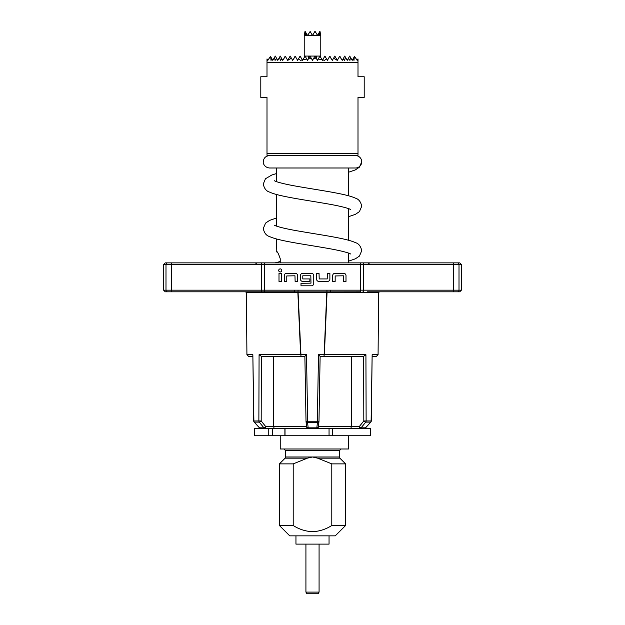 <?xml version="1.0" encoding="UTF-8"?>
<svg xmlns="http://www.w3.org/2000/svg" width="625" height="625" viewBox="0 0 625 625"><rect width="100%" height="100%" fill="white"/><g stroke="black" fill="none" stroke-linecap="round" stroke-linejoin="round"><path stroke-width="0.94" d="M269.484 155.578C265.648 156.016 263.578 158.086 263.281 161.789C262.969 162.609 263.875 167.352 269.484 167.992L355.516 167.992A6.203 6.203 0 0 0 361.719 161.789A6.203 6.203 0 0 0 355.516 155.578L276.516 155.328M278.703 270.43A1.539 1.539 0 0 0 280.242 271.969A1.539 1.539 0 0 0 281.781 270.43A1.539 1.539 0 0 0 280.242 268.891A1.539 1.539 0 0 0 278.703 270.43M304.227 35.547L304.227 56.063L320.773 56.063L320.773 35.547M319.188 35.383L320.773 35.383L319.945 31.25L317.555 35.383L319.117 35.547L320 31.344M317.555 35.383L315.039 31.344M314.852 31.469L312.594 35.383L317.367 35.383M358 153.68L358 155.328L267 155.328L267 153.68L358 153.68L358 97.43L364.203 97.43L364.203 76.75L358 76.75L358 58.93L357.172 60.367L354.516 56.367L357.148 60.328M280.242 435.75L280.242 448.992L348.484 448.992L348.484 435.75M268.242 435.75L254.594 435.75L254.594 428.312L268.242 428.312L268.242 435.75L370.406 435.75L370.406 428.312L308.234 428.312L308.148 427.828L316.852 427.828L317.422 422.406L317.102 425.484M345.586 525.508L335.25 535.844L289.75 535.844L279.414 525.508L293.211 525.508L293.211 463.875L307.375 458.156L312.5 456.992L317.625 458.156L331.789 463.875L331.789 525.508L345.586 525.508L345.586 463.875L331.789 463.875M293.211 463.875L279.414 463.875L285.133 458.156L307.375 458.156M293.211 525.508C299.062 529.273 305.492 531.344 312.5 531.711C319.469 531.352 325.898 529.289 331.789 525.508M329.047 535.844L329.047 544.117L295.953 544.117L295.953 535.844M319.078 592.094L318.125 593.75L306.875 593.75L305.922 592.094L319.078 592.094L319.078 544.117M367.906 264.508L369.562 262.867L360.672 262.867L459.742 262.867L461.398 264.523L459.008 264.523L459.008 290.164L461.398 290.164L459.742 291.82L453.133 291.82L457.383 291.82A1.656 1.625 -90 0 0 459.008 290.164L453.703 290.164L453.703 264.523L363.5 264.523L363.5 290.164L453.703 290.164A1.656 0.562 -90 0 1 453.133 291.82L367.305 291.82M307.82 424.742L307.664 421.234L306.016 421.266A1.656 1.164 -6 0 0 306.023 421.406L306.586 426.828A1.656 1.164 -6 0 1 306.586 426.68L306.016 421.266L304.875 356.344L306.5 354.688L307.664 421.234L317.336 421.234L318.5 354.688L324.07 354.688L324.07 356.344L363.617 356.344L320.125 356.344L318.984 421.266L318.414 426.68A1.656 1.164 6 0 1 318.414 426.828L318.977 421.406A1.656 1.164 6 0 0 318.984 421.266L317.336 421.234L317.422 422.406L307.578 422.406L308.148 427.828A1.656 1.164 -6 0 1 306.586 426.828A1.656 1.656 0 0 0 308.234 428.312A1.656 1.648 -90 0 1 306.617 426.961M163.602 264.523L163.602 290.164L165.992 290.164L165.992 264.523L163.602 264.523L165.258 262.867L264.328 262.867L255.437 262.867L257.094 264.508M268.242 428.312L329.047 428.312L329.055 435.75L329.047 428.312M442.375 291.82L453.133 291.82M362.938 291.82A1.656 0.562 -90 0 0 363.5 290.164L360.672 290.164L360.672 264.523L264.328 264.523L264.328 290.164L360.672 290.164L360.672 291.82L327.07 291.867L324.367 354.703L365.922 354.703L366.133 420.953L371.117 420.953L372.148 354.703L378.078 354.703L378.617 292.641L326.766 292.648L326.945 291.867L298.055 291.867L300.93 354.688L306.5 354.688M252.852 354.703L253.719 420.969L258.867 420.953L259.078 354.703L300.633 354.703L297.875 292.664L246.383 292.641L246.922 354.703L252.852 354.703L253.883 420.953A1.656 1.492 90 0 0 254.312 422.109L259.539 427.828A1.656 1.492 90 0 0 260.594 428.312A1.656 1.656 0 0 1 259.375 427.773A1.656 0.477 -42.4 0 0 259.539 427.828L263.891 427.828L259.273 422.109A1.656 0.688 -39 0 0 261.188 420.969L265.805 426.68L306.57 426.68M324.07 356.344L326.766 292.641L297.875 292.664L297.93 291.867L294.648 291.82L165.258 291.82L163.602 290.164M335.164 275.953L343.352 275.789L343.523 281.414L346 281.414L346 275.625A2.312 2.312 0 0 0 343.688 273.305L335 273.305A2.312 2.312 0 0 0 332.688 275.625L332.688 281.414L335.164 281.414L335.164 275.953M327.555 281.414A2.312 2.312 0 0 0 329.875 279.094L329.875 273.305L327.391 273.305L327.227 278.93L319.203 278.93L319.031 273.305L316.555 273.305L316.555 279.094A2.312 2.312 0 0 0 318.867 281.414L327.555 281.414M311.422 285.797A2.312 2.312 0 0 0 313.742 283.484L313.742 275.625A2.312 2.312 0 0 0 311.422 273.305L302.742 273.305A2.312 2.312 0 0 0 300.422 275.625L300.422 279.094A2.312 2.312 0 0 0 302.742 281.414L309.852 281.414L309.852 278.93L302.797 278.93L302.797 275.789L310.82 275.789L310.984 283.148L301 283.312L301 285.797L311.422 285.797M286.773 275.953L294.961 275.789L295.125 281.414L297.609 281.414L297.609 275.625A2.312 2.312 0 0 0 295.297 273.305L286.609 273.305A2.312 2.312 0 0 0 284.289 275.625L284.289 281.414L286.773 281.414L286.773 275.953M281.477 273.305L279 273.305L279 281.414L281.477 281.414L281.477 273.305M171.867 262.867A1.656 0.562 -90 0 0 171.297 264.523L165.992 264.523A1.656 1.625 90 0 1 167.617 262.867L262.062 262.867A1.656 0.562 -90 0 0 261.5 264.523L171.297 264.523L171.297 290.164L261.5 290.164L261.5 264.523L264.328 264.523L264.328 262.867L360.672 262.867L360.672 264.523L363.5 264.523A1.656 0.562 -90 0 0 362.938 262.867M428.312 262.867L457.016 262.867M257.695 291.82L264.328 291.82L264.328 290.164L261.5 290.164A1.656 0.562 90 0 0 262.062 291.82M167.617 291.82L171.867 291.82A1.656 0.562 90 0 1 171.297 290.164L165.992 290.164A1.656 1.625 90 0 0 167.617 291.82M252.727 356.344L248.578 356.344L252.727 356.344M304.875 356.344L261.367 356.344L261.188 420.969L258.867 420.953A1.656 1.367 90 0 0 259.273 422.109L254.312 422.109A1.656 0.477 -42.4 0 1 254.148 422.055L259.375 427.773A1.656 0.477 -42.4 0 1 259.336 427.602M274.102 428.312L273.695 426.68L273.422 356.344L300.93 356.344L300.93 354.688L300.93 356.344M351.578 356.344L351.305 426.68L359.195 426.68L363.812 420.969L363.617 356.344L365.922 354.703M372.273 356.344L376.422 356.344L372.273 356.344M364.406 428.312A1.656 1.656 0 0 0 365.625 427.773A1.656 1.656 0 0 1 364.406 428.312A1.656 1.492 -90 0 0 365.461 427.828L370.688 422.109A1.656 0.477 42.4 0 0 370.852 422.055A1.656 1.656 0 0 0 371.281 420.969L371.117 420.953A1.656 1.492 -90 0 1 370.688 422.109L365.727 422.109L361.109 427.828L365.461 427.828A1.656 0.477 42.4 0 0 365.625 427.773A1.656 0.477 42.4 0 0 365.664 427.602M263.891 427.828A1.656 1.367 90 0 0 264.859 428.312A1.656 0.945 -90 0 0 265.805 426.68A1.656 0.688 -39 0 1 263.891 427.828M371.281 420.969L372.148 354.703M318.43 426.68L351.305 426.68L350.898 428.312M360.141 428.312A1.656 1.367 -90 0 0 361.109 427.828A1.656 0.688 39 0 1 359.195 426.68A1.656 0.945 90 0 0 360.141 428.312M316.766 428.312A1.656 1.656 0 0 0 318.414 426.828A1.656 1.164 6 0 1 316.852 427.828L316.766 428.312A1.656 1.648 90 0 0 318.383 426.961M306.016 421.266A1.656 1.656 0 0 0 306.023 421.406A1.656 1.164 -6 0 0 307.578 422.406M259.078 354.703L261.367 356.344M365.727 422.109A1.656 1.367 -90 0 0 366.133 420.953L363.812 420.969A1.656 0.688 39 0 0 365.727 422.109M317.422 422.406A1.656 1.164 6 0 0 318.977 421.406A1.656 1.656 0 0 0 318.984 421.266M318.5 354.688L320.125 356.344M294.648 290.164L294.648 291.82M298.055 290.305L297.992 291.859M330.352 291.82L330.352 290.164M326.945 290.305L326.945 291.867M276.797 252.016L276.516 238.953M280.242 258.734C278.312 253.141 277.07 250.836 276.516 251.82C277.07 250.836 278.312 253.141 280.242 258.734L280.242 262.867M267.852 60.328L270.484 56.367L267.828 60.367L267 58.93L267 76.75L260.797 76.75L260.797 97.43L267 97.43L267 153.68M270.484 56.367L272.797 60.367L275.273 56.063L277.758 60.367L280.242 56.063L282.719 60.367L285.375 56.367L287.688 60.367L290.164 56.063L292.648 60.367L295.312 56.383L297.609 60.367L300.094 56.063L302.57 60.367L302.945 59.727L306.773 59.039L307.539 60.367L308.414 58.852L311.516 58.664L312.5 60.367L313.484 58.664L316.586 58.852L317.461 60.367L318.227 59.039L322.055 59.727L322.43 60.367L324.906 56.063L327.391 60.367L329.688 56.383L332.352 60.367L334.836 56.063L337.312 60.367L339.625 56.367L342.281 60.367L344.758 56.063L347.242 60.367L349.727 56.063L352.203 60.367L354.516 56.367M274.57 57.289L275.055 60.367L276.719 58.57M287.688 60.367L291.414 58.234M348.281 58.57L349.945 60.367L350.43 57.289M333.586 58.234L337.312 60.367M267 58.93L267 60.367M358 60.367L358 58.93M270.742 56.805L271 60.367L272.016 59.023M352.984 59.023L354 60.367L354.258 56.805M279.531 57.289L280.367 60.367L281.945 59.023M343.055 59.023L344.633 60.367L345.469 57.289M298.562 58.719L300.43 60.367L302.289 59.875M322.711 59.875L324.57 60.367L326.438 58.719M329.688 56.383L330.18 56.594M294.82 56.594L295.312 56.383M308.414 58.852L310.016 56.063L311.516 58.664M313.484 58.664L314.984 56.063L316.586 58.852M339.625 56.367L340.227 56.805M284.773 56.805L285.375 56.367M318.227 59.039L319.945 56.063L322.055 59.727M302.945 59.727L305.055 56.063L306.773 59.039M267 62.687L358 62.687M305 31.344L305.812 35.383L304.227 35.383L305.055 31.25L307.539 35.547L310.148 31.469L312.406 35.383L307.633 35.383M305.812 35.383L306.727 34.148M305.953 35.383L307.445 35.383M318.273 34.148L319.047 35.383M285.617 450.641L285.617 456.992L339.383 456.992L339.383 450.641L285.617 450.641L283.961 448.992M339.383 456.992L339.867 458.156L317.625 458.156M272.391 428.312L272.391 435.75M284.898 428.312L284.898 435.75M332.383 428.312L332.383 435.75M457.383 262.867A1.656 1.625 -90 0 1 459.008 264.523L453.703 264.523A1.656 0.562 -90 0 0 453.133 262.867M316.633 58.93L316.633 56.063M348.484 262.867L348.484 253.047M348.484 240.234L348.484 208.586M348.484 195.773L348.484 167.992M348.484 261.188L355.391 258.805L359.438 256.078L361.719 250.711C360.828 246.273 358.719 243.57 355.391 242.617C346.445 238.414 322.438 235.172 300.898 231.453C288.859 229.445 280.438 227.562 275.641 225.82L274.297 225.188M350.703 254L349.359 253.375C344.562 251.625 336.141 249.742 324.102 247.734C302.562 244.016 278.555 240.781 269.609 236.578C266.281 235.617 264.172 232.922 263.281 228.477L265.562 223.109L269.609 220.383L276.516 218.008M348.484 216.719L355.391 214.344L359.438 211.617L361.719 206.25C360.828 201.805 358.719 199.109 355.391 198.148C346.445 193.945 322.438 190.711 300.898 186.992C288.859 184.984 280.438 183.102 275.641 181.352L274.297 180.727M350.703 209.539L349.359 208.906C344.562 207.164 336.141 205.281 324.102 203.273C302.562 199.555 278.555 196.312 269.609 192.109C266.281 191.156 264.172 188.453 263.281 184.016L265.453 178.758L271.828 175.008L276.516 173.539M348.484 172.258L355.391 169.883L359.438 167.156L361.719 161.789M285.016 428.312L285.016 435.75M461.398 264.523L461.398 290.164M246.383 292.641L245.555 291.82M378.617 292.641L379.445 291.82M246.922 354.703L248.578 356.344M253.719 420.969A1.656 1.656 0 0 0 254.148 422.055M378.078 354.703L376.422 356.344M365.625 427.773L370.852 422.055M280.242 261.523L275.102 262.867M305.922 592.094L305.922 544.117M279.414 525.508L279.414 463.875M339.867 458.156L345.586 463.875M285.617 456.992L285.133 458.156M339.383 450.641L341.039 448.992M276.516 226.141L276.516 194.492M276.516 181.68L276.516 167.992M308.367 58.93L308.367 56.063"/></g></svg>
